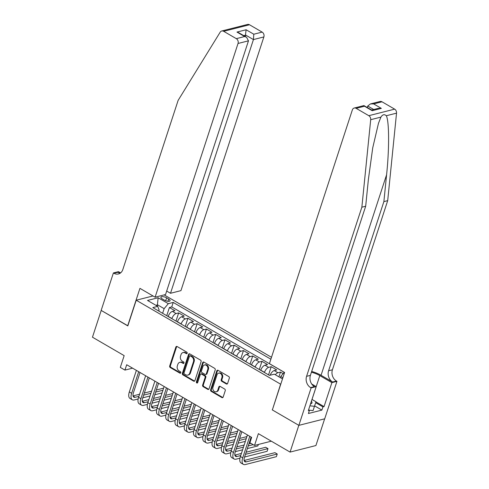 <?xml version="1.0" encoding="UTF-8"?>
<svg xmlns="http://www.w3.org/2000/svg" width="489" height="489" viewBox="0 0 489 489"><rect width="100%" height="100%" fill="white"/><g stroke="black" fill="none" stroke-linecap="round" stroke-linejoin="round"><path stroke-width="0.73" d="M187.177 353.247A0.831 0.666 -104.2 0 0 186.78 352.141L177.128 346.53A1.186 0.954 -104.2 0 0 175.875 347.049L169.695 365.968A1.186 0.954 -104.2 0 0 170.258 367.545L179.909 373.156A0.831 0.666 -104.2 0 0 180.392 371.683L179.145 370.962A3.802 3.056 -104.2 0 1 177.336 365.906L177.849 364.329A3.802 3.056 -104.2 0 1 179.824 362.331A3.802 3.056 -104.2 0 1 181.859 362.655L183.106 363.382A0.831 0.666 -104.2 0 0 183.589 361.915L182.336 361.188A3.802 3.056 -104.2 0 1 180.527 356.133L181.046 354.556A3.802 3.056 -104.2 0 1 183.014 352.563A3.802 3.056 -104.2 0 1 185.05 352.887L186.297 353.614A0.831 0.666 -104.2 0 0 187.177 353.247M226.358 383.969A1.186 0.954 -104.2 0 0 227.611 383.443L229.341 378.138A1.186 0.954 -104.2 0 0 228.779 376.561L218.057 370.326A1.186 0.954 -104.2 0 0 216.804 370.845L210.625 389.764A1.186 0.954 -104.2 0 0 211.187 391.341L221.908 397.575A1.186 0.954 -104.2 0 0 223.161 397.05L225.258 390.644A1.186 0.954 -104.2 0 0 224.689 389.061L220.105 386.396A1.186 0.954 -104.2 0 0 218.852 386.915L217.813 390.094A3.179 2.555 -104.2 0 1 216.162 391.762A3.179 2.555 -104.2 0 1 213.491 390.595A3.179 2.555 -104.2 0 1 212.953 387.27L217.018 374.819A3.179 2.555 -104.2 0 1 218.669 373.15A3.179 2.555 -104.2 0 1 221.34 374.317A3.179 2.555 -104.2 0 1 221.884 377.642L221.205 379.721A1.186 0.954 -104.2 0 0 221.768 381.298L226.358 383.969L227.055 383.792A1.186 0.954 -104.2 0 0 227.318 383.896M272.391 409.813L280.613 384.165L136.217 300.215L127.818 325.906L101.211 310.436L92.464 337.196L124.163 355.631L120.312 367.404L124.939 370.094L126.694 364.739L251.646 437.392L249.897 442.747L254.524 445.436L271.316 441.182M272.214 409.855L298.822 425.326L290.075 452.093L258.375 433.657L254.524 445.436M201.089 361.707A1.186 0.954 -104.2 0 0 200.521 360.13L189.799 353.895A1.186 0.954 -104.2 0 0 188.552 354.421L182.366 373.333A1.186 0.954 -104.2 0 0 182.935 374.91L193.656 381.145A1.186 0.954 -104.2 0 0 194.903 380.625L201.089 361.707M203.931 362.111L214.653 368.345A1.186 0.954 -104.2 0 1 215.215 369.922L209.035 388.834A1.186 0.954 -104.2 0 1 207.782 389.36L203.192 386.689A1.186 0.954 -104.2 0 1 202.629 385.112L205.136 377.441A1.186 0.954 -104.2 0 0 204.567 375.864L201.529 374.091A1.186 0.954 -104.2 0 0 200.276 374.617L197.666 382.6A0.831 0.666 -104.2 0 1 196.395 381.86L202.678 362.636A1.186 0.954 -104.2 0 1 203.931 362.111M324.647 418.822L315.912 445.546L290.075 452.093M283.131 373.639L280.478 372.098L278.932 376.836M275.344 374.745A4.847 2.262 -59.8 0 1 277.929 372.74L274.225 370.589L276.774 369.947L271.224 366.713L268.553 374.88M264.433 372.49L264.482 372.349A4.847 2.262 -59.8 0 1 268.675 367.361L264.971 365.21L267.52 364.562L261.97 361.334L259.298 369.501M255.179 367.105L255.227 366.97A4.847 2.262 -59.8 0 1 259.421 361.982L255.716 359.825L258.265 359.183L252.709 355.955L250.044 364.122M245.924 361.726L245.967 361.585A4.847 2.262 -59.8 0 1 250.16 356.597L246.462 354.446L249.011 353.798L243.455 350.57L240.784 358.737M236.67 356.347L236.713 356.206A4.847 2.262 -59.8 0 1 240.906 351.218L237.202 349.067L239.751 348.419L234.2 345.191L231.529 353.358M227.409 350.961L227.458 350.827A4.847 2.262 -59.8 0 1 231.652 345.833L227.947 343.681L230.496 343.04L224.94 339.806L222.275 347.972M218.155 345.582L218.198 345.442A4.847 2.262 -59.8 0 1 222.391 340.454L218.693 338.302L221.242 337.654L215.686 334.427L213.015 342.593M208.901 340.197L208.944 340.063A4.847 2.262 -59.8 0 1 213.137 335.075L209.433 332.917L211.981 332.275L206.431 329.048L203.76 337.214M199.646 334.818L199.689 334.678A4.847 2.262 -59.8 0 1 203.882 329.69L200.178 327.538L202.727 326.89L197.177 323.663L194.506 331.829M190.386 329.439L190.435 329.299A4.847 2.262 -59.8 0 1 194.628 324.311L190.924 322.159L193.473 321.511L187.917 318.284L185.252 326.45M181.132 324.054L181.174 323.92A4.847 2.262 -59.8 0 1 185.368 318.926L181.67 316.774L184.219 316.132L178.662 312.899L176.113 313.547A4.847 2.262 120.2 0 0 171.92 318.535L171.877 318.675M175.991 321.065L178.662 312.899M264.971 365.21A4.847 2.262 120.2 0 0 260.778 370.197L260.735 370.338M255.716 359.825A4.847 2.262 120.2 0 0 251.523 364.818L251.48 364.953M246.462 354.446A4.847 2.262 120.2 0 0 242.269 359.433L242.22 359.574M237.202 349.067A4.847 2.262 120.2 0 0 233.008 354.054L232.966 354.189M227.947 343.681A4.847 2.262 120.2 0 0 223.754 348.675L223.711 348.81M218.693 338.302A4.847 2.262 120.2 0 0 214.5 343.29L214.451 343.431M209.433 332.917A4.847 2.262 120.2 0 0 205.239 337.911L205.197 338.046M200.178 327.538A4.847 2.262 120.2 0 0 195.985 332.526L195.942 332.667M190.924 322.159A4.847 2.262 120.2 0 0 186.731 327.147L186.688 327.282M181.67 316.774A4.847 2.262 120.2 0 0 177.476 321.768L177.428 321.903M162.299 298.938L164.335 300.124A3.753 1.381 18.1 0 0 167.904 301.291A3.753 1.381 18.1 0 0 170.068 300.741A3.753 1.381 18.1 0 0 168.662 299.023L166.627 297.844A3.753 1.381 18.1 0 0 163.051 296.67A3.753 1.381 18.1 0 0 160.893 297.226A3.753 1.381 18.1 0 0 162.299 298.938M271.493 357.294L164.157 294.891M136.217 300.215L153.002 295.961M270.869 359.207L173.216 302.428L168.326 303.669L164.133 308.657L162.617 313.29M282.495 378.908L274.335 374.164L269.451 375.405L152.825 307.599L157.715 306.358L147.531 300.442L158.149 297.752L168.326 303.669M284.237 372.331L171.749 306.927L169.408 307.52L174.958 310.747L172.409 311.395A4.847 2.262 120.2 0 0 168.216 316.383L168.173 316.524M185.368 318.926L187.917 318.284M194.628 324.311L197.177 323.663M203.882 329.69L206.431 329.048M213.137 335.075L215.686 334.427M222.391 340.454L224.94 339.806M231.652 345.833L234.2 345.191M240.906 351.218L243.455 350.57M250.16 356.597L252.709 355.955M259.421 361.982L261.97 361.334M268.675 367.361L271.224 366.713M277.929 372.74L280.478 372.098M282.887 377.704L280.759 376.463L280.368 377.667M164.133 308.657L157.654 304.892L155.936 305.325M157.262 306.096L158.149 297.752M158.742 311.041L159.108 309.934L157.715 306.358M124.939 370.094L132.574 368.162M166.737 315.686L169.408 307.52M171.749 306.927L173.216 302.428M274.225 370.589A4.847 2.262 120.2 0 0 270.16 375.222M280.759 376.463L284.274 372.282M187.061 353.468A0.831 0.666 -104.2 0 1 187 353.437L185.747 352.71A3.802 3.056 -104.2 0 0 183.717 352.386L183.014 352.563M179.824 362.331L180.52 362.153A3.802 3.056 -104.2 0 1 182.556 362.483L183.803 363.205A0.831 0.666 -104.2 0 0 183.87 363.241M176.865 346.426A1.186 0.954 -104.2 0 0 176.572 346.872L170.392 365.79A1.186 0.954 -104.2 0 0 170.954 367.367L180.612 372.979A0.831 0.666 -104.2 0 0 180.673 373.009M189.536 353.791A1.186 0.954 -104.2 0 0 189.249 354.244L183.063 373.156A1.186 0.954 -104.2 0 0 183.632 374.733L194.353 380.968A1.186 0.954 -104.2 0 0 194.616 381.072M190.319 355.949A0.831 0.666 -104.2 0 0 189.445 356.316L184.017 372.918A0.831 0.666 -104.2 0 0 184.414 374.024L185.728 374.788A3.802 3.056 -104.2 0 0 187.764 375.112A3.802 3.056 -104.2 0 0 189.738 373.113L193.448 361.768A3.802 3.056 -104.2 0 0 191.639 356.713L190.319 355.949L191.016 355.772A0.831 0.666 -104.2 0 0 190.576 355.699L189.873 355.876M187.764 375.112L188.461 374.935A3.802 3.056 -104.2 0 0 190.435 372.942L189.738 373.113M191.016 355.772L192.336 356.536A3.802 3.056 -104.2 0 1 194.145 361.591L190.435 372.942M200.893 373.993L201.59 373.816A1.186 0.954 -104.2 0 1 202.226 373.914L205.27 375.686A1.186 0.954 -104.2 0 1 205.832 377.264L203.326 384.935A1.186 0.954 -104.2 0 0 203.889 386.518L208.479 389.183A1.186 0.954 -104.2 0 0 208.742 389.287M203.662 362.007A1.186 0.954 -104.2 0 0 203.375 362.459L197.091 381.683A0.831 0.666 -104.2 0 0 197.55 382.826M207.739 369.482A3.179 2.555 -104.2 0 0 207.195 366.157A3.179 2.555 -104.2 0 0 204.524 364.99A3.179 2.555 -104.2 0 0 202.874 366.658L201.444 371.041A1.186 0.954 -104.2 0 0 202.006 372.624L205.05 374.391A1.186 0.954 -104.2 0 0 206.303 373.871L207.739 369.482L208.436 369.305A3.179 2.555 -104.2 0 0 207.892 365.98A3.179 2.555 -104.2 0 0 205.221 364.812L204.524 364.99M205.686 374.495L206.382 374.317A1.186 0.954 -104.2 0 0 207 373.694L206.303 373.871M208.436 369.305L207 373.694M218.669 373.15L219.372 372.973A3.179 2.555 -104.2 0 1 222.037 374.14A3.179 2.555 -104.2 0 1 222.581 377.465L221.902 379.543A1.186 0.954 -104.2 0 0 222.464 381.12L227.055 383.792M216.162 391.762L216.859 391.591A3.179 2.555 -104.2 0 0 218.51 389.916L217.813 390.094M219.836 386.292A1.186 0.954 -104.2 0 0 219.549 386.738L218.51 389.916M217.794 370.222A1.186 0.954 -104.2 0 0 217.501 370.668L211.321 389.586A1.186 0.954 -104.2 0 0 211.884 391.163L222.605 397.398A1.186 0.954 -104.2 0 0 222.874 397.502M138.149 398.987L134.261 399.971A9.083 4.248 -59.8 0 1 132.323 399.794L130.007 398.449A9.083 4.248 -59.8 0 1 129.334 391.927L136.376 370.375M132.323 399.794A9.083 4.248 -59.8 0 1 131.651 393.272L138.693 371.719M140.037 372.502L133.393 392.826A6.057 2.83 120.2 0 0 133.839 397.178A6.057 2.83 120.2 0 0 135.135 397.294L138.907 396.341M143.656 395.136L150.918 393.297M155.661 392.099L162.923 390.259M133.051 395.894L139.597 394.238M144.341 393.034L151.602 391.194M156.352 389.99L163.613 388.15M162.048 392.93L154.787 394.77M150.044 395.974L142.782 397.814M310.497 403.993A7.873 2.897 18.1 0 0 311.407 401.255A7.873 2.897 18.1 0 0 311.395 401.237M311.988 399.421L315.992 401.75L313.064 410.595L309.25 410.179M315.992 401.75L314.464 406.31L309.898 405.815M313.064 410.595L314.464 406.31M166.682 291.059L170.502 293.284L180.942 290.637L263.871 36.932L253.43 39.578L245.747 35.11L243.73 35.624M170.502 293.284L253.43 39.578L253.797 34.218L262.141 32.109L249.506 24.762L223.669 31.308A3.631 2.922 -104.2 0 0 221.725 30.996A3.631 2.922 -104.2 0 0 220.172 32.182L178.13 100.373L122.843 269.512A8.478 6.815 75.8 0 1 118.448 273.962A8.478 6.815 75.8 0 1 113.919 273.235L113.405 272.941L101.162 310.405L127.861 325.778M127.678 325.827L139.927 288.357L155.105 297.184L238.033 43.478A3.631 2.922 -104.2 0 0 236.303 38.655L223.669 31.308M113.405 272.941L118.472 271.658L120.587 272.886M155.105 297.184L165.545 294.537L248.473 40.831L238.033 43.478M221.725 30.996L247.562 24.45A3.631 2.922 75.8 0 1 249.506 24.762M262.141 32.109A3.631 2.922 75.8 0 1 263.871 36.932M120.27 273.125A8.478 6.815 75.8 0 1 117.739 272.269L113.919 273.235M245.282 36.528L246.114 29.756L253.797 34.218M236.303 38.655L244.647 36.541L246.578 37.28L248.473 40.831M244.647 36.541L236.963 32.072L238.895 32.812L246.578 37.28M382.007 101.798L373.663 103.912L370.424 103.925L380.063 101.486A3.631 2.922 75.8 0 1 382.007 101.798L394.641 109.139A3.631 2.922 75.8 0 1 396.536 113.148L387.698 200.649L383.877 201.615L328.59 370.754A8.478 6.815 -104.2 0 0 332.624 382.013L321.053 375.289A15.776 5.801 18.1 0 0 311.676 371.457M383.877 201.615L386.585 174.787C389.36 149.096 389.238 121.217 386.322 115.74C384.391 114.023 382.587 114.481 380.919 117.109L378.468 123.326L372.728 147.861L368.394 179.396L365.68 206.224L310.399 375.363A8.478 6.815 -104.2 0 0 314.433 386.622L310.607 387.594L311.114 387.887L298.871 425.357L272.349 409.935L284.598 372.471L269.421 363.645L352.343 109.939A3.631 2.922 -104.2 0 1 354.225 108.032A3.631 2.922 -104.2 0 1 356.169 108.344L368.804 115.685L394.641 109.139M387.698 200.649L332.416 369.788A8.478 6.815 -104.2 0 0 336.444 381.047L336.958 381.341L324.708 418.81L298.871 425.357M365.68 206.224L361.86 207.195L306.579 376.334A8.478 6.815 -104.2 0 0 310.607 387.594M380.919 117.109L370.699 119.695L361.86 207.195M315.949 401.891L324.054 406.603L322.936 406.885L315.692 402.673M308.596 409.8L309.458 410.302L308.406 413.511L321.884 410.1L322.936 406.885M309.458 410.302L308.339 410.583L316.181 386.603L311.114 387.887M336.958 381.341L331.89 382.624L319.812 375.601A13.625 5.012 18.1 0 0 311.432 372.215M324.054 406.603L331.89 382.624M367.276 107.452L367.74 106.04L370.424 103.925M311.682 383.993L316.181 386.603M370.699 119.695A3.631 2.922 -104.2 0 0 368.804 115.685M321.884 410.1L314.641 405.888M373.663 103.912L381.347 108.375L378.107 108.393L371.689 110.019M381.347 108.375L372.196 110.697L371.817 110.092L363.865 105.587L354.225 108.032M372.196 110.697L364.513 106.229L364.134 105.624M147.409 404.366L143.515 405.357A9.083 4.248 -59.8 0 1 141.578 405.179L139.261 403.835A9.083 4.248 -59.8 0 1 138.589 397.306L145.636 375.754M141.578 405.179A9.083 4.248 -59.8 0 1 140.905 398.651L147.947 377.098M149.292 377.881L142.647 398.211A6.057 2.83 120.2 0 0 143.1 402.563A6.057 2.83 120.2 0 0 144.396 402.679L148.161 401.726M152.91 400.522L160.172 398.682M164.921 397.478L172.183 395.638M142.305 401.273L148.852 399.617M153.601 398.413L160.863 396.573M165.606 395.369L172.868 393.535M171.309 398.315L164.047 400.155M159.298 401.359L152.036 403.199M156.663 409.751L152.776 410.736A9.083 4.248 -59.8 0 1 150.832 410.558L148.515 409.214A9.083 4.248 -59.8 0 1 147.849 402.691L154.891 381.139M150.832 410.558A9.083 4.248 -59.8 0 1 150.16 404.036L157.207 382.484M158.552 383.266L151.908 403.59A6.057 2.83 120.2 0 0 152.354 407.942A6.057 2.83 120.2 0 0 153.65 408.058L157.415 407.105M162.165 405.901L169.426 404.061M174.176 402.857L181.437 401.017M151.559 406.659L158.106 404.996M162.855 403.798L170.117 401.958M174.866 400.754L182.128 398.914M180.563 403.694L173.302 405.534M168.552 406.738L161.291 408.578M165.918 415.13L162.03 416.115A9.083 4.248 -59.8 0 1 160.086 415.943L157.776 414.599A9.083 4.248 -59.8 0 1 157.103 408.07L164.145 386.518M160.086 415.943A9.083 4.248 -59.8 0 1 159.414 409.415L166.462 387.863M167.806 388.645L161.162 408.975A6.057 2.83 120.2 0 0 161.608 413.321A6.057 2.83 120.2 0 0 162.904 413.443L166.676 412.484M171.425 411.286L178.681 409.446M183.43 408.242L190.692 406.402M160.814 412.038L167.36 410.381M172.11 409.177L179.371 407.337M184.121 406.133L191.382 404.293M189.818 409.079L182.556 410.919M177.807 412.117L170.545 413.957M175.178 420.516L171.284 421.5A9.083 4.248 -59.8 0 1 169.347 421.322L167.03 419.978A9.083 4.248 -59.8 0 1 166.358 413.449L173.406 391.897M169.347 421.322A9.083 4.248 -59.8 0 1 168.674 414.794L175.716 393.248M177.061 394.03L170.416 414.354A6.057 2.83 120.2 0 0 170.869 418.706A6.057 2.83 120.2 0 0 172.159 418.822L175.93 417.869M180.679 416.665L187.941 414.825M192.69 413.621L199.946 411.781M170.074 417.423L176.621 415.76M181.364 414.556L188.626 412.716M193.375 411.518L200.637 409.678M199.072 414.458L191.81 416.298M187.067 417.502L179.805 419.342M184.432 425.895L180.539 426.879A9.083 4.248 -59.8 0 1 178.601 426.701L176.284 425.357A9.083 4.248 -59.8 0 1 175.612 418.835L182.66 397.282M178.601 426.701A9.083 4.248 -59.8 0 1 177.929 420.179L184.97 398.627M186.315 399.409L179.677 419.733A6.057 2.83 120.2 0 0 180.123 424.085A6.057 2.83 120.2 0 0 181.419 424.201L185.184 423.248M189.934 422.044L197.195 420.204M201.945 419.006L209.206 417.166M179.329 422.802L185.875 421.145M190.624 419.941L197.886 418.101M202.629 416.897L209.891 415.057M208.332 419.837L201.071 421.677M196.321 422.881L189.06 424.721M193.687 431.274L189.799 432.264A9.083 4.248 -59.8 0 1 187.855 432.087L185.545 430.742A9.083 4.248 -59.8 0 1 184.873 424.214L191.914 402.661M187.855 432.087A9.083 4.248 -59.8 0 1 187.183 425.558L194.231 404.006M195.576 404.788L188.931 425.118A6.057 2.83 120.2 0 0 189.377 429.47A6.057 2.83 120.2 0 0 190.673 429.586L194.445 428.633M199.188 427.429L206.45 425.589M211.199 424.385L218.461 422.545M188.583 428.181L195.129 426.524M199.879 425.32L207.14 423.48M211.89 422.276L219.151 420.442M217.587 425.222L210.325 427.062M205.576 428.266L198.314 430.106M202.941 436.659L199.054 437.643A9.083 4.248 -59.8 0 1 197.11 437.466L194.799 436.121A9.083 4.248 -59.8 0 1 194.127 429.599L201.168 408.046M197.11 437.466A9.083 4.248 -59.8 0 1 196.437 430.943L203.485 409.391M204.83 410.173L198.186 430.497A6.057 2.83 120.2 0 0 198.632 434.849A6.057 2.83 120.2 0 0 199.928 434.965L203.699 434.012M208.448 432.808L215.71 430.968M220.453 429.764L227.715 427.924M197.843 433.566L204.384 431.903M209.133 430.705L216.395 428.865M221.144 427.661L228.406 425.821M226.841 430.601L219.579 432.441M214.83 433.645L207.574 435.485M212.202 442.038L208.308 443.022A9.083 4.248 -59.8 0 1 206.37 442.851L204.054 441.506A9.083 4.248 -59.8 0 1 203.381 434.978L210.429 413.425M206.37 442.851A9.083 4.248 -59.8 0 1 205.698 436.322L212.739 414.77M214.084 415.552L207.44 435.882A6.057 2.83 120.2 0 0 207.892 440.228A6.057 2.83 120.2 0 0 209.182 440.351L212.953 439.391M217.703 438.193L224.964 436.353M229.714 435.149L236.976 433.309M207.098 438.945L213.644 437.288M218.394 436.084L225.649 434.244M230.398 433.04L237.66 431.2M236.095 435.986L228.84 437.826M224.09 439.024L216.829 440.864M221.456 447.423L217.568 448.407A9.083 4.248 -59.8 0 1 215.625 448.23L213.308 446.885A9.083 4.248 -59.8 0 1 212.636 440.357L219.683 418.804M215.625 448.23A9.083 4.248 -59.8 0 1 214.952 441.701L221.994 420.155M223.345 420.937L216.7 441.261A6.057 2.83 120.2 0 0 217.147 445.613A6.057 2.83 120.2 0 0 218.442 445.73L222.208 444.776M226.957 443.572L234.219 441.732M238.968 440.528L246.23 438.688M216.352 444.33L222.898 442.667M227.648 441.463L234.909 439.623M239.653 438.425L246.914 436.585M245.356 441.365L238.094 443.205M233.345 444.409L226.083 446.249M230.71 452.802L226.823 453.786A9.083 4.248 -59.8 0 1 224.879 453.609L222.568 452.264A9.083 4.248 -59.8 0 1 221.896 445.742L228.938 424.189M224.879 453.609A9.083 4.248 -59.8 0 1 224.207 447.087L231.254 425.534M232.599 426.316L225.955 446.64A6.057 2.83 120.2 0 0 226.401 450.992A6.057 2.83 120.2 0 0 227.697 451.109L231.468 450.155M236.211 448.951L243.473 447.111M248.223 445.913L253.186 444.654M225.606 449.709L232.153 448.052M236.902 446.848L244.164 445.008M248.913 443.804L250.869 443.309M257.862 445.925L258.339 444.47L257.862 445.925L247.348 448.584M242.599 449.788L235.337 451.628M239.965 458.181L236.077 459.171A9.083 4.248 -59.8 0 1 234.139 458.994L231.823 457.649A9.083 4.248 -59.8 0 1 231.15 451.121L238.192 429.568M234.139 458.994A9.083 4.248 -59.8 0 1 233.467 452.466L240.509 430.913M241.853 431.695L235.209 452.025A6.057 2.83 120.2 0 0 235.655 456.378A6.057 2.83 120.2 0 0 236.951 456.494L240.722 455.54M245.472 454.336L267.996 448.627L265.68 447.282L246.156 452.227M234.867 455.088L241.413 453.431M267.116 451.304L267.996 448.627L267.116 451.304L244.598 457.013M251.108 437.08L244.463 457.404A6.057 2.83 120.2 0 0 244.916 461.757A6.057 2.83 120.2 0 0 246.212 461.873L277.251 454.012L276.377 456.683L245.331 464.55A9.083 4.248 -59.8 0 1 243.394 464.373L241.077 463.028A9.083 4.248 -59.8 0 1 240.405 456.5L247.452 434.953M243.394 464.373A9.083 4.248 -59.8 0 1 242.721 457.851L249.763 436.298M276.377 456.683L277.251 454.012L274.934 452.667L244.121 460.473M264.482 372.349L260.778 370.197M255.227 366.97L251.523 364.818M245.967 361.585L242.269 359.433M236.713 356.206L233.008 354.054M227.458 350.827L223.754 348.675M218.198 345.442L214.5 343.29M208.944 340.063L205.239 337.911M199.689 334.678L195.985 332.526M190.435 329.299L186.731 327.147M181.174 323.92L177.476 321.768M171.92 318.535L168.216 316.383M176.113 313.547L172.409 311.395M165.673 300.747L166.627 297.844M167.923 301.297L168.662 299.023M185.747 352.71L185.05 352.887M183.803 363.205L183.106 363.382M182.556 362.483L181.859 362.655M180.612 372.979L179.909 373.156M170.954 367.367L170.258 367.545M170.392 365.79L169.695 365.968M176.572 346.872L175.875 347.049M187 353.437L186.297 353.614M194.353 380.968L193.656 381.145M183.632 374.733L182.935 374.91M183.063 373.156L182.366 373.333M189.249 354.244L188.552 354.421M194.145 361.591L193.448 361.768M192.336 356.536L191.639 356.713M208.479 389.183L207.782 389.36M203.889 386.518L203.192 386.689M203.326 384.935L202.629 385.112M205.832 377.264L205.136 377.441M205.27 375.686L204.567 375.864M202.226 373.914L201.529 374.091M197.091 381.683L196.395 381.86M203.375 362.459L202.678 362.636M222.464 381.12L221.768 381.298M221.902 379.543L221.205 379.721M222.581 377.465L221.884 377.642M219.549 386.738L218.852 386.915M222.605 397.398L221.908 397.575M211.884 391.163L211.187 391.341M211.321 389.586L210.625 389.764M217.501 370.668L216.804 370.845M129.334 391.927L131.651 393.272M133.1 396.114L135.135 397.294M236.963 32.072L246.114 29.756M386.585 174.787L321.053 375.289M310.399 375.363L306.579 376.334M328.59 370.754L332.416 369.788M364.513 106.229L356.169 108.344M396.536 113.148L386.322 115.74M332.624 382.013L336.444 381.047M312.019 399.44L319.812 375.601M373.712 109.505L367.74 106.04M138.589 397.306L140.905 398.651M142.354 401.493L144.396 402.679M147.849 402.691L150.16 404.036M151.614 406.872L153.65 408.058M157.103 408.07L159.414 409.415M160.869 412.258L162.904 413.443M166.358 413.449L168.674 414.794M170.123 417.637L172.159 418.822M175.612 418.835L177.929 420.179M179.377 423.022L181.419 424.201M184.873 424.214L187.183 425.558M188.638 428.401L190.673 429.586M194.127 429.599L196.437 430.943M197.892 433.78L199.928 434.965M203.381 434.978L205.698 436.322M207.147 439.165L209.182 440.351M212.636 440.357L214.952 441.701M216.407 444.544L218.442 445.73M221.896 445.742L224.207 447.087M225.661 449.929L227.697 451.109M231.15 451.121L233.467 452.466M234.916 455.308L236.951 456.494M240.405 456.5L242.721 457.851M244.17 460.687L246.212 461.873"/></g></svg>
